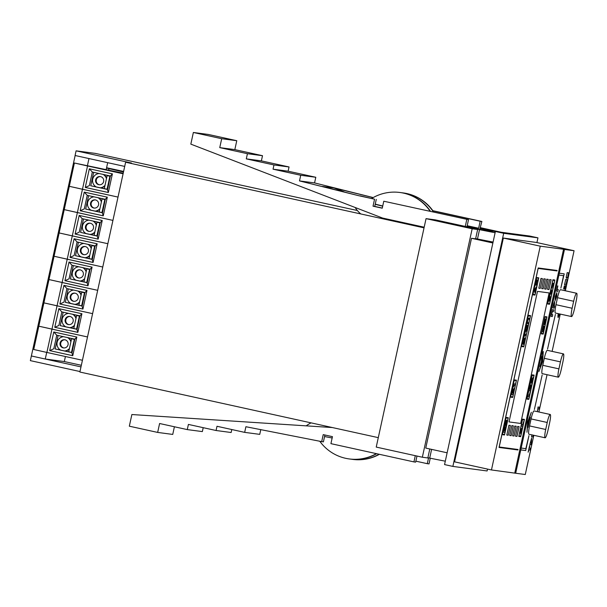 <?xml version="1.0" encoding="UTF-8"?>
<svg xmlns="http://www.w3.org/2000/svg" width="607" height="607" viewBox="0 0 607 607"><rect width="100%" height="100%" fill="white"/><g stroke="black" fill="none" stroke-linecap="round" stroke-linejoin="round"><path stroke-width="0.91" d="M68.28 324.555A4.128 4.09 -82.4 0 0 73.181 321.232A4.128 4.09 -82.4 0 0 69.699 316.429A4.128 4.09 -82.4 0 0 65.131 319.813A4.128 4.09 -82.4 0 0 68.28 324.555M68.614 313.387A7.155 7.079 -82.4 0 0 65.981 326.93L69.722 327.719A7.155 7.079 -82.4 0 0 74.403 325.716M76.103 317.947A7.155 7.079 -82.4 0 0 73.045 314.365M69.722 327.719L76.93 329.305M76.641 315.473L73.788 328.531L76.558 329.138L79.403 316.088L76.641 315.473L79.828 315.997M63.181 312.195L60.252 325.64L65.882 326.877M60.252 325.64L76.952 329.191M76.558 329.138L77.127 329.214L79.858 315.86L61.838 311.899L58.849 308.66L54.782 327.31L77.84 332.378L81.907 313.736L58.849 308.66M76.907 329.419L77.84 332.378M79.858 315.86L81.907 313.736M82.431 360.262L46.883 352.447L51.967 329.138L87.514 336.953L38.818 326.187L54.061 256.253L74.395 163.01L123.213 173.223M46.883 352.439L33.734 349.495L38.818 326.187L51.967 329.131L57.05 305.822L92.598 313.644L43.901 302.87L57.05 305.822L62.134 282.513L97.681 290.328L48.985 279.561L62.134 282.505L67.218 259.204L102.765 267.019L54.061 256.253L67.218 259.197L72.294 235.895L107.849 243.71L59.145 232.944L72.301 235.888L77.377 212.579L112.932 220.402L64.228 209.627L77.385 212.579L82.461 189.27L118.008 197.085L69.312 186.319L82.461 189.263L87.545 165.961L123.092 173.777M61.838 311.899L58.879 325.458L54.782 327.31M79.403 316.088L79.972 316.164M69.38 327.674A7.155 7.079 -82.4 0 0 74.524 325.185M75.974 318.538A7.155 7.079 -82.4 0 0 72.62 314.267M70.04 316.49A4.128 4.09 -82.4 0 0 68.955 324.646M545.124 437.791A8.354 1.206 102.4 0 0 548.098 429.786L549.623 422.798A8.354 1.206 102.4 0 0 550.223 414.482A8.354 1.206 102.4 0 0 547.226 422.48L545.701 429.468A8.354 1.206 102.4 0 0 545.109 437.784A8.354 1.206 102.4 0 0 545.124 437.791L528.97 434.24A8.354 1.206 102.4 0 0 528.985 434.24M571.551 316.573A8.354 1.206 102.4 0 0 574.533 308.576L576.058 301.58A8.354 1.206 102.4 0 0 576.65 293.264A8.354 1.206 102.4 0 0 573.661 301.262L572.135 308.257A8.354 1.206 102.4 0 0 571.536 316.573A8.354 1.206 102.4 0 0 571.551 316.573M558.341 377.182A8.354 1.206 102.4 0 0 561.316 369.185L562.841 362.189A8.354 1.206 102.4 0 0 563.433 353.873A8.354 1.206 102.4 0 0 560.443 361.871L558.918 368.866A8.354 1.206 102.4 0 0 558.326 377.175A8.354 1.206 102.4 0 0 558.341 377.182L542.18 373.631A8.354 1.206 102.4 0 0 542.195 373.631M542.802 352.804L542.195 361.643L538.94 371.476L542.59 361.689L543.288 351.506L542.802 352.804M520.783 449.901L525.7 450.553L528.963 435.629L525.837 448.656L521.193 448.042L520.783 449.901L525.708 450.553L528.955 435.629M565.261 285.639L564.169 288.97M558.174 313.629L558.045 314.479M564.631 286.193L564.237 286.14L563.637 288.894L564.032 288.947L564.631 286.193L564.032 288.947L563.637 288.894M564.776 290.321L563.319 290.336M565.398 285.654L564.662 289.031L565.049 289.084L565.785 285.707L565.398 285.654M534.372 409.497L542.157 375.065M526.952 432.252L528.044 422.123L531.315 412.282L527.658 422.07L526.952 432.252M528.06 427.396L530.298 417.153L528.424 422.176L528.06 427.396M547.552 349.063L555.39 314.388M541.702 357.667L541.429 361.537L539.949 366.605L541.823 361.59L542.18 356.37L541.702 357.667M558.827 313.773L557.886 315.686L558.076 317.613L559.677 313.963M560.86 288.052L564.229 273.863L559.313 273.211L558.903 275.07L563.554 275.692L560.86 288.052L564.229 273.863M528.143 452.2L528.932 449.848L530.017 449.992L530.427 448.133L529.334 447.989L529.592 445.576L528.143 452.2L528.925 449.848L530.017 449.992L530.419 448.133M529.812 444.567L531.163 444.749L531.709 437.973L529.812 444.567L531.163 444.749L531.565 442.89M566.452 278.34L567.553 277.596L568.6 272.816L567.181 272.626L566.141 277.407L566.642 277.475L566.452 278.34L567.553 277.596L568.592 272.816M531.512 436.752L532.863 436.934L533.25 435.181L532.87 436.934L531.512 436.759L531.922 434.885M564.502 284.911L565.049 284.281L566.065 284.417L567.113 279.637L565.694 279.448L564.502 284.911L565.041 284.281L566.065 284.417L567.105 279.637M550.974 316.391L552.324 316.566L552.734 314.707L551.649 314.563L552.294 311.588L553.387 311.732L553.789 309.873L552.438 309.691L550.974 316.391L552.332 316.566L552.734 314.707M553.683 303.986L552.818 307.954L554.168 308.136L554.715 301.36L553.683 303.986M556.475 291.178L557.825 291.36L558.235 289.501L557.143 289.349L557.628 285.905L556.475 291.178L557.825 291.36L558.228 289.493M555.276 296.504L555.101 300.602L556.702 296.709L556.869 292.62L555.276 296.504M538.007 406.993L537.597 410.764L537.999 408.906L538.955 409.027L539.357 407.168L538.007 406.993M576.65 293.264L560.511 289.714A8.354 1.206 102.4 0 0 557.514 297.711L555.989 304.706A8.354 1.206 102.4 0 0 555.397 313.022A8.354 1.206 102.4 0 0 555.413 313.022L571.536 316.573M565.337 290.776L574.07 250.737L564.472 249.469L515.684 473.248L525.275 474.522L533.826 435.302M538.91 411.994L547.044 374.701M552.127 351.385L560.253 314.092M563.433 353.873L547.294 350.322A8.354 1.206 102.4 0 0 544.304 358.32L542.779 365.315A8.354 1.206 102.4 0 0 542.18 373.631M550.223 414.482L534.077 410.931A8.354 1.206 102.4 0 0 531.087 418.929L529.562 425.924A8.354 1.206 102.4 0 0 528.97 434.24M124.701 166.417L75.078 155.506L76.095 150.84L95.284 153.389L357.356 210.508M378.29 437.647L79.866 372.03L125.611 162.236L131.438 163.01L76.095 150.84M487.535 469.09L487.125 470.964L452.868 466.411L444.559 464.583L495.388 231.479L529.653 236.024L537.954 237.853L536.922 242.572M574.07 250.737L536.254 242.428L503.355 238.058L454.567 461.844L491.458 469.955L515.684 473.248M503.355 238.058L540.253 246.169L491.458 469.955M514.759 473.043L563.554 249.265L564.472 249.469M563.554 249.265L540.253 246.169M452.868 466.411L503.689 233.3L537.954 237.853M495.388 231.479L503.689 233.3M506.086 417.434L502.323 434.68L504.516 434.976L508.279 417.722L506.086 417.434M514.273 379.891L510.51 397.145L512.703 397.433L516.466 380.187L514.273 379.891M530.541 315.602L528.348 315.306L521.542 346.544L523.735 346.84L530.541 315.602L523.735 346.84L521.542 346.544M538.773 277.847L536.58 277.551L532.825 294.805L535.017 295.093L538.773 277.847L535.017 295.093M547.643 303.993L549.563 304.251L554.851 280.009L552.931 279.751L547.643 304.001L549.563 304.251L554.844 280.009M545.033 316.604L541.277 333.85L543.197 334.108L546.953 316.854L545.033 316.604M526.906 399.103L528.826 399.36L534.114 375.118L532.195 374.86L526.906 399.103L528.826 399.36L534.107 375.118M506.799 435.052L508.241 435.242L510.373 425.454L508.932 425.264L506.799 435.052L508.241 435.242L510.366 425.454M538.819 288.196L540.26 288.386L542.392 278.598L540.958 278.408L538.819 288.196L540.26 288.386L542.392 278.598M509.698 435.485L511.147 435.682L513.302 425.795L511.853 425.606L509.698 435.485L511.147 435.682L513.302 425.795M541.732 288.583L543.174 288.773L545.306 278.985L543.864 278.795L541.732 288.583L543.174 288.773M512.627 435.826L514.061 436.016L516.2 426.228L514.759 426.038L512.627 435.826L514.061 436.016L516.193 426.228M544.646 288.97L546.088 289.16L548.22 279.372L546.778 279.182L544.646 288.97L546.088 289.16L548.212 279.372M515.54 436.213L516.974 436.403L519.114 426.615L517.672 426.425L515.54 436.213L516.974 436.403L519.106 426.615M547.56 289.357L548.994 289.547L551.133 279.759L549.692 279.569L547.56 289.357L548.994 289.547L551.126 279.759M509.023 421.918L520.669 423.458L549.13 292.923L537.483 291.375L509.023 421.918L520.669 423.458L549.13 292.923M499.045 447.45L517.961 449.962L518.059 449.499L499.212 446.995L538.151 268.438L556.991 270.934L557.097 270.472L538.181 267.96L499.045 447.45L517.961 449.962L518.059 449.499M518.773 436.403L520.692 436.661L524.456 419.407L522.536 419.149L518.773 436.403L520.692 436.661L524.448 419.407M79.972 371.545L30.35 360.634L31.367 355.975L80.989 366.886M492.876 242.99L471.502 238.293L425.757 448.087L447.131 452.792M125.611 162.236L424.035 227.853M75.147 155.513L31.367 355.975M81.338 365.293L64.319 361.552L65.419 356.521M106.202 169.474L107.682 162.676M88.979 158.556L87.446 165.582M46.716 352.401L45.267 359.025L31.435 355.983M64.319 361.552L45.267 359.025M524.281 419.862L522.506 419.627L518.939 435.947L520.73 436.183L524.281 419.862L522.498 419.627L518.947 435.947M520.472 429.938L520.116 431.585L520.905 434.346L522.392 427.533L520.472 429.938M523.712 421.486L522.748 424.657L521.656 424.513L521.299 426.137L522.657 426.319L523.712 421.486M499.212 446.995L538.143 268.438L556.991 270.934L557.089 270.472M543.166 288.773L545.298 278.985M533.94 375.574L532.157 375.338L527.073 398.647L528.856 398.882L533.94 375.574L532.157 375.338L527.073 398.647M530.192 392.001L529.228 395.172L528.136 395.028L527.779 396.652L529.137 396.834L530.192 392.001L529.137 396.834M529.835 387.251L529.076 390.711L530.435 390.893L531.345 384.921L530.677 386.34L530.639 385.172L529.835 387.251M530.647 385.172L530.677 386.34M531.353 384.921L531.148 387.607M531.482 379.686L531.125 381.333L531.914 384.094L533.401 377.281L531.482 379.686M541.277 333.85L543.197 334.108L546.953 316.854M546.778 317.317L545.003 317.074L541.444 333.395L543.227 333.63L546.786 317.317L544.995 317.074L541.444 333.395M542.036 331.688L543.394 331.87L543.508 328.994L544.654 326.08L543.766 327.219L543.675 325.997L542.036 331.688L543.394 331.87L543.735 330.276M543.682 325.997L543.758 327.219M544.502 324.715L545.617 321.839L545.792 318.925L544.342 322.795L545.169 319.092L544.198 321.604L543.993 324.419L545.488 320.564L544.502 324.715M543.993 324.419L545.488 320.564M554.677 280.464L552.894 280.229L547.81 303.538L549.593 303.773L554.677 280.464L552.894 280.229L547.817 303.538M549.198 298.219L548.599 300.966L549.95 301.148L550.086 295.988L549.198 298.219M550.094 295.988L549.608 300.169M550.944 290.199L551.406 291.929L549.927 294.865L551.505 292.437L551.315 294.16L551.657 293.431L551.771 291.679L551.156 289.243L550.944 290.199M551.611 287.149L551.414 288.052L551.839 288.113L553.023 284.311L553.607 284.387L553.804 283.484L552.453 283.302L552.598 285.601L551.611 287.149M532.825 294.805L535.01 295.093M538.599 278.302L536.55 278.029L532.984 294.349L535.048 294.623L538.606 278.302L536.542 278.029L532.992 294.349M535.048 292.931L536.406 286.732L534.266 290.146L535.055 292.938L536.398 286.739M536.929 284.326L536.292 284.235L537.051 280.775L537.688 280.859L537.885 279.933L536.535 279.751L536.33 280.677L536.899 280.753L536.14 284.22L535.579 284.144L535.374 285.07L536.732 285.252L536.929 284.326M530.366 316.057L528.318 315.784L521.709 346.089L523.765 346.362L530.374 316.057L528.31 315.784L521.709 346.089M524.19 338.327L523.272 341.081L523.371 343.372L523.28 341.081L524.198 338.327L523.128 341.058L523.173 344.336C523.636 344.328 524.099 343.289 524.569 341.217L524.698 338.304L524.425 341.164L523.355 343.372M523.166 344.336L523.173 344.336C523.629 344.328 524.099 343.289 524.562 341.217L524.698 338.304M523.955 337.469L524.585 335.292L525.783 335.451L525.981 334.54L524.782 334.381L525.108 332.173L524.585 335.292M525.935 328.167C525.503 330.178 525.503 331.285 525.95 331.483L527.369 328.357L527.354 325.041L525.935 328.167M525.95 331.483L527.369 328.357L527.354 325.041M528.553 322.749L527.354 322.59L528.09 319.199L529.296 319.358L529.494 318.455L528.136 318.273L527.005 323.478L528.356 323.652L528.553 322.749L528.356 323.652L527.005 323.478M510.51 397.145L512.703 397.433L516.458 380.187M516.284 380.642L514.235 380.369L510.677 396.682L512.733 396.955L516.291 380.642L514.235 380.369L510.677 396.69M512.452 390.286L512.445 392.941L511.891 392.866L511.542 394.459L512.9 394.641L513.249 393.048L512.824 392.205L514.288 388.275L512.854 391.083L512.885 388.298L512.452 390.286M513.408 387.054L513.917 385.483L514.865 385.604L515.214 384.019L513.863 383.836L513.408 387.054L513.909 385.483L514.865 385.604L515.206 384.019M502.323 434.68L504.508 434.976L508.271 417.722M508.105 418.177L506.048 417.904L502.49 434.225L504.546 434.498L508.105 418.177L506.048 417.904L502.497 434.225M504.227 428.003L504.22 430.659L503.666 430.591L503.317 432.176L504.675 432.359L505.024 430.765L504.599 429.931L506.063 426L504.637 428.8L504.66 426.023L504.227 428.003M507.285 420.385L506.329 423.656L506.321 420.249L505.343 422.722L505.221 425.461L506.01 421.759L506.155 425.553L507.285 420.385M506.101 425.545L507.277 420.385M505.54 423.982L506.01 421.759M505.221 425.461L505.585 423.989M506.329 420.256L506.413 422.161M536.292 284.235L537.043 280.775L537.681 280.859L537.885 279.933M535.374 285.07L536.732 285.252L536.929 284.319M536.892 280.753L536.33 280.677M534.555 289.683L534.964 290.965L535.488 288.568L534.555 289.683L534.964 290.973M535.488 288.568L534.562 289.683M529.486 318.447L529.296 319.358L528.09 319.199L527.354 322.59M527.142 326.005L526.087 328.19L526.148 330.512L527.217 328.334L527.149 326.005L526.087 328.19L526.148 330.512M524.774 334.381L525.252 332.196M524.577 335.292L525.783 335.451L525.981 334.54M512.854 391.083L512.885 388.321M512.809 392.987L514.273 388.298M511.542 394.459L512.892 394.633L513.241 393.048M506.321 423.656L506.405 422.153M504.629 428.8L504.66 426.046M504.592 430.712L506.056 426.015M503.317 432.176L504.675 432.359L505.016 430.765M552.863 284.288L552.256 284.205M551.414 288.052L551.839 288.105L553.015 284.311L553.599 284.387L553.796 283.477M551.315 294.16L551.763 291.679L551.156 289.258M551.497 292.437L549.934 294.85M548.599 300.966L549.95 301.148L550.147 300.237M549.881 296.914L548.948 300.078L549.456 300.146L549.889 296.914L548.948 300.078M531.914 384.087L533.394 377.288M532.369 379.739L531.649 380.551L531.967 381.53L532.369 379.739L531.656 380.551L531.975 381.53M529.076 390.711L530.427 390.885L531.14 387.607M530.002 387.691L529.699 389.117M530.328 386.834L530.01 387.691M530.533 387.714L530.215 389.186M530.935 386.629L530.541 387.714M527.779 396.652L529.129 396.834M521.299 426.137L522.657 426.319L523.704 421.486M520.905 434.339L522.384 427.54M521.36 429.984L520.639 430.803L520.958 431.774L521.36 429.984L520.647 430.803L520.965 431.782M544.494 324.715L545.617 321.839L545.784 318.925M544.342 322.795L545.162 319.092M543.235 330.216L544.646 326.096M543.356 327.681L542.65 330.132M537.438 410.742L537.999 408.906L538.955 409.027L539.35 407.168M555.101 300.602L556.702 296.709L556.869 292.62M556.429 294.63L555.526 296.565L555.526 298.591L556.437 296.671L556.429 294.63L555.534 296.565L555.526 298.591M557.135 289.349L557.886 285.935M554.108 306.209L554.715 301.36M552.818 307.954L554.168 308.136L554.57 306.277M553.796 304.676L553.804 304.676C554.274 302.976 554.411 302.939 554.199 304.562C554.411 302.939 554.274 302.976 553.804 304.676L553.85 306.178L554.199 304.562C554.403 302.939 554.274 302.969 553.796 304.676L553.485 306.133M551.642 314.563L552.294 311.588L553.387 311.732L553.789 309.873M566.642 277.475L566.141 277.407M531.102 442.829L531.709 437.973M530.791 441.289L530.799 441.289C531.269 439.589 531.406 439.551 531.193 441.175C531.406 439.551 531.269 439.589 530.799 441.289L530.837 442.791L531.193 441.175C531.398 439.551 531.269 439.582 530.791 441.289L530.48 442.746M529.334 447.989L529.85 445.606M563.546 275.692L558.903 275.07M558.076 317.613L559.669 313.963M539.949 366.59L541.823 361.59L542.172 356.385M528.06 427.374L530.29 417.168M526.952 432.237L528.044 422.123L531.307 412.297M564.662 289.031L565.049 289.084L565.785 285.707M538.94 371.461L542.59 361.689L543.28 351.521M78.44 277.938A4.128 4.09 -82.4 0 0 83.349 274.607A4.128 4.09 -82.4 0 0 79.866 269.804A4.128 4.09 -82.4 0 0 75.298 273.196A4.128 4.09 -82.4 0 0 78.44 277.938M78.781 266.769A7.155 7.079 -82.4 0 0 76.148 280.305L79.889 281.102A7.155 7.079 -82.4 0 0 84.57 279.099M86.262 271.321A7.155 7.079 -82.4 0 0 83.212 267.74M79.889 281.102L87.097 282.687M86.801 268.855L83.956 281.906L86.725 282.521L89.57 269.462L86.801 268.855L89.995 269.379M73.348 265.57L70.42 279.015L76.042 280.252M70.42 279.015L87.12 282.566M86.725 282.521L87.294 282.596L90.026 269.242L72.005 265.274L69.016 262.042L64.949 280.692L88.007 285.76L92.074 267.11L69.016 262.042M87.074 282.801L88.007 285.76M90.026 269.242L92.074 267.11M72.005 265.274L69.046 278.833L64.949 280.692M89.57 269.462L90.139 269.538M79.547 281.056A7.155 7.079 -82.4 0 0 84.684 278.56M86.133 271.921A7.155 7.079 -82.4 0 0 82.787 267.649M80.207 269.865A4.128 4.09 -82.4 0 0 79.122 278.029M106.513 168.04L123.479 172.001M106.582 167.737L123.6 171.44M108.926 168.799L108.661 170.021M83.523 254.629A4.128 4.09 -82.4 0 0 88.432 251.298A4.128 4.09 -82.4 0 0 84.95 246.495A4.128 4.09 -82.4 0 0 80.382 249.879A4.128 4.09 -82.4 0 0 83.523 254.629M83.865 243.453A7.155 7.079 -82.4 0 0 81.232 256.996L84.972 257.785A7.155 7.079 -82.4 0 0 89.654 255.79M91.346 248.013A7.155 7.079 -82.4 0 0 88.296 244.431M84.972 257.785L92.181 259.371M91.885 245.547L89.039 258.597L91.809 259.204L94.654 246.154L91.885 245.547L95.079 246.07M78.432 242.261L75.503 255.706L81.126 256.943M75.503 255.706L92.203 259.257M91.809 259.204L92.378 259.28L95.109 245.926L77.089 241.965L74.092 238.733L70.033 257.376L93.091 262.452L97.158 243.802L74.092 238.733M92.15 259.485L93.091 262.452M95.109 245.926L97.158 243.802M77.089 241.965L74.13 255.524L70.033 257.376M94.654 246.154L95.223 246.23M84.623 257.74A7.155 7.079 -82.4 0 0 89.768 255.251M91.217 248.604A7.155 7.079 -82.4 0 0 87.871 244.34M85.291 246.556A4.128 4.09 -82.4 0 0 84.206 254.712M63.196 347.872A4.128 4.09 -82.4 0 0 68.098 344.541A4.128 4.09 -82.4 0 0 64.623 339.738A4.128 4.09 -82.4 0 0 60.047 343.122A4.128 4.09 -82.4 0 0 63.196 347.872M63.53 336.695A7.155 7.079 -82.4 0 0 60.897 350.239L64.638 351.028A7.155 7.079 -82.4 0 0 69.319 349.033M71.019 341.255A7.155 7.079 -82.4 0 0 67.969 337.674M64.638 351.028L71.846 352.614M71.558 338.789L68.712 351.84L71.474 352.447L74.32 339.396L71.558 338.789L74.752 339.313M58.097 335.504L55.169 348.949L60.799 350.186M55.169 348.949L71.876 352.5M71.474 352.447L72.043 352.523L74.782 339.169L56.755 335.208L53.765 331.976L49.698 350.618L72.757 355.694L76.823 337.044L53.765 331.976M71.823 352.728L72.757 355.694M74.782 339.169L76.823 337.044M56.755 335.208L53.803 348.767L49.698 350.618M74.32 339.396L74.889 339.472M64.296 350.983A7.155 7.079 -82.4 0 0 69.441 348.494M70.89 341.847A7.155 7.079 -82.4 0 0 67.536 337.583M64.957 339.799A4.128 4.09 -82.4 0 0 63.879 347.955M73.364 301.247A4.128 4.09 -82.4 0 0 78.265 297.923A4.128 4.09 -82.4 0 0 74.782 293.113A4.128 4.09 -82.4 0 0 70.215 296.504A4.128 4.09 -82.4 0 0 73.364 301.247M73.697 290.078A7.155 7.079 -82.4 0 0 71.065 303.614L74.805 304.411A7.155 7.079 -82.4 0 0 79.487 302.407M81.179 294.638A7.155 7.079 -82.4 0 0 78.128 291.049M74.805 304.411L82.013 305.996M81.717 292.164L78.872 305.222L81.641 305.829L84.487 292.771L81.717 292.164L84.912 292.688M68.265 288.886L65.336 302.324L70.958 303.568M65.336 302.324L82.036 305.882M81.641 305.829L82.211 305.905L84.942 292.551L66.922 288.591L63.932 285.351L59.865 304.001L82.924 309.069L86.991 290.419L63.932 285.351M81.991 306.11L82.924 309.069M84.942 292.551L86.991 290.419M66.922 288.591L63.963 302.142L59.865 304.001M84.487 292.771L85.056 292.847M74.464 304.365A7.155 7.079 -82.4 0 0 79.6 301.869M81.05 295.23A7.155 7.079 -82.4 0 0 77.704 290.958M75.124 293.173A4.128 4.09 -82.4 0 0 74.039 301.338M319.737 441.19A44.045 43.583 -82.4 0 0 345.679 458.315A44.045 43.583 -82.4 0 0 349.268 458.945A44.045 43.583 -82.4 0 0 376.37 453.641M349.268 458.945L349.609 458.991A44.045 43.583 -82.4 0 0 376.681 453.71M401.629 192.73A44.045 43.583 97.6 0 1 403.002 192.897L403.344 192.943A44.045 43.583 97.6 0 1 406.933 193.572A44.045 43.583 97.6 0 1 433.815 212.071M403.002 192.897A44.045 43.583 97.6 0 1 406.584 193.527A44.045 43.583 97.6 0 1 433.451 211.987M371.742 198.421A44.045 43.583 97.6 0 1 399.922 192.487A44.045 43.583 97.6 0 1 403.503 193.117A44.045 43.583 97.6 0 1 430.151 211.266M399.922 192.487L400.263 192.533A44.045 43.583 97.6 0 1 403.845 193.163A44.045 43.583 97.6 0 1 430.522 211.342M383.783 201.22L468.505 219.696L383.783 201.22L382.258 208.209L373.032 206.183L374.557 199.187L358.418 195.636L322.4 186.44L334.047 187.988L344.161 191.88M432.996 210.872L480.16 221.244L478.635 228.24L466.988 226.692L468.505 219.696M478.635 228.24L467.193 225.721M463.52 226.403L477.641 229.514L472.163 228.786L422.351 457.23L376.234 447.086L426.046 218.641L472.163 228.786M475.66 238.612L477.481 238.983A115.322 1.396 12.3 0 0 493.081 242.056M471.502 238.293L475.607 238.839L477.641 229.514M424.179 227.2L382.531 218.042L190.826 144.132L193.367 132.478L221.699 138.707L219.757 147.622L247.428 153.7L246.298 158.875L273.969 164.96L273.051 169.186L300.723 175.271L299.494 180.916L358.418 195.636M426.046 218.641L435.295 219.871L472.899 228.088A103.395 1.252 -167.7 0 0 492.353 231.578A103.395 1.252 -167.7 0 0 486.708 229.916L480.008 228.422L481.875 221.472L432.867 210.697M463.558 226.236L479.515 229.658A115.322 1.396 12.3 0 0 495.115 232.731M484.075 229.135L495.342 231.677M484.113 228.968L495.782 231.533M480.516 227.693L501.268 232.261M429.794 448.975L427.836 457.959L422.351 457.23M466.798 219.468L465.273 226.464M479.78 229.446L480.008 228.422M480.16 221.244L481.875 221.472M360.133 195.864L374.557 199.187M382.289 208.064L374.747 206.41L376.272 199.415M374.747 206.41L373.032 206.183M221.699 138.707L236.776 140.71L234.833 149.618L262.505 155.703L261.374 160.878L289.046 166.963L288.128 171.189L315.799 177.274L314.57 182.919L373.206 197.571M193.367 132.478L208.444 134.481L236.776 140.71M219.757 147.622L234.833 149.618M247.428 153.7L262.505 155.703M246.298 158.875L261.374 160.878M273.969 164.96L289.046 166.963M273.051 169.186L288.128 171.189M300.723 175.271L315.799 177.274M299.494 180.916L314.57 182.919M373.153 197.594L334.047 187.988M375.202 204.316L382.698 206.198M382.736 206.001L375.247 204.127M387.539 219.142A27.96 27.664 97.6 0 1 386.211 219.537M386.963 219.013A27.96 27.664 97.6 0 1 385.642 219.415M360.793 213.945A27.96 27.664 97.6 0 1 355.156 207.488M371.78 197.412L373.002 197.685M416.979 456.047L415.651 462.132L413.936 461.904L330.921 443.649L332.446 436.653L323.228 434.627L321.702 441.623L245.896 426.721L244.667 432.366L259.743 434.362L260.79 429.551M427.882 457.731L429.703 458.103A115.322 1.396 12.3 0 0 445.303 461.176M415.863 461.161L427.298 463.68L428.565 457.875M427.298 463.68L429.012 463.9L430.257 458.217M413.936 461.904L415.294 455.675M324.904 434.999L323.41 441.85L321.702 441.623M332.355 427.548L131.871 414.535L129.329 426.19L157.661 432.419L159.603 423.511L187.275 429.597L188.405 424.422L216.077 430.507L216.995 426.281L244.667 432.366M157.661 432.419L172.737 434.422L174.406 426.767M187.275 429.597L202.351 431.592L203.208 427.677M216.077 430.507L231.146 432.51L231.798 429.536M324.57 436.547L332.158 437.988M311.125 422.882A27.96 27.664 -82.4 0 0 306.209 425.856M350.983 459.15A44.045 43.583 -82.4 0 0 352.348 459.355L352.69 459.4A44.045 43.583 -82.4 0 0 379.421 454.309M352.348 459.355A44.045 43.583 -82.4 0 0 379.117 454.248M93.69 208.004A4.128 4.09 -82.4 0 0 98.6 204.68A4.128 4.09 -82.4 0 0 95.117 199.87A4.128 4.09 -82.4 0 0 90.542 203.262A4.128 4.09 -82.4 0 0 93.69 208.004M94.024 196.835A7.155 7.079 -82.4 0 0 91.391 210.371L95.132 211.168A7.155 7.079 -82.4 0 0 99.821 209.165M101.513 201.395A7.155 7.079 -82.4 0 0 98.463 197.806M95.132 211.168L102.34 212.754M102.052 198.921L99.207 211.98L101.968 212.587L104.821 199.528L102.052 198.921L105.246 199.445M88.599 195.644L85.663 209.081L91.293 210.326M85.663 209.081L102.371 212.64M101.968 212.587L102.537 212.662L105.277 199.308L87.249 195.348L84.259 192.108L80.192 210.758L103.251 215.826L107.318 197.176L84.259 192.108M102.317 212.867L103.251 215.826M105.277 199.308L107.318 197.176M87.249 195.348L84.297 208.899L80.192 210.758M104.821 199.528L105.39 199.604M94.791 211.122A7.155 7.079 -82.4 0 0 99.935 208.626M101.384 201.987A7.155 7.079 -82.4 0 0 98.03 197.715M95.458 199.931A4.128 4.09 -82.4 0 0 94.373 208.095M98.774 184.695A4.128 4.09 -82.4 0 0 103.676 181.364A4.128 4.09 -82.4 0 0 100.201 176.561A4.128 4.09 -82.4 0 0 95.625 179.953A4.128 4.09 -82.4 0 0 98.774 184.695M99.108 173.526A7.155 7.079 -82.4 0 0 96.475 187.062L100.216 187.859A7.155 7.079 -82.4 0 0 104.897 185.856M106.597 178.079A7.155 7.079 -82.4 0 0 103.547 174.497M100.216 187.859L107.424 189.445M107.135 175.613L104.29 188.663L107.052 189.278L109.897 176.22L107.135 175.613L110.33 176.136M93.683 172.327L90.746 185.772L96.376 187.009M90.746 185.772L107.454 189.323M107.052 189.278L107.621 189.354L110.36 176L92.332 172.031L89.343 168.799L85.276 187.449L108.334 192.518L112.401 173.868L89.343 168.799M107.401 189.559L108.334 192.518M110.36 176L112.401 173.868M87.545 165.961L74.395 163.01M92.332 172.031L89.381 185.59L85.276 187.449M109.897 176.22L110.466 176.296M99.874 187.813A7.155 7.079 -82.4 0 0 105.019 185.317M106.468 178.678A7.155 7.079 -82.4 0 0 103.114 174.406M100.534 176.622A4.128 4.09 -82.4 0 0 99.457 184.786M88.607 231.313A4.128 4.09 -82.4 0 0 93.516 227.989A4.128 4.09 -82.4 0 0 90.033 223.186A4.128 4.09 -82.4 0 0 85.466 226.57A4.128 4.09 -82.4 0 0 88.607 231.313M88.941 220.144A7.155 7.079 -82.4 0 0 86.308 233.687L90.048 234.477A7.155 7.079 -82.4 0 0 94.738 232.473M96.43 224.704A7.155 7.079 -82.4 0 0 93.379 221.123M90.048 234.477L97.264 236.062M96.968 222.23L94.123 235.288L96.892 235.895L99.738 222.845L96.968 222.23L100.163 222.754M83.516 218.952L80.579 232.398L86.209 233.634M80.579 232.398L97.287 235.948M96.892 235.895L97.461 235.971L100.193 222.617L82.165 218.657L79.176 215.417L75.109 234.067L98.167 239.135L102.234 220.493L79.176 215.417M97.234 236.176L98.167 239.135M100.193 222.617L102.234 220.493M82.165 218.657L79.214 232.215L75.109 234.067M99.738 222.845L100.307 222.921M89.707 234.431A7.155 7.079 -82.4 0 0 94.851 231.942M96.301 225.296A7.155 7.079 -82.4 0 0 92.954 221.024M90.375 223.247A4.128 4.09 -82.4 0 0 89.29 231.404M558.918 368.866L542.779 365.315M560.443 361.871L544.304 358.32M572.135 308.257L555.989 304.706M573.661 301.262L557.514 297.711M545.701 429.468L529.562 425.924M547.226 422.48L531.087 418.929M477.481 238.983L479.515 229.658M486.526 230.728L486.708 229.916M483.529 230.174L483.733 229.241M431.607 449.377L429.703 458.103"/></g></svg>
